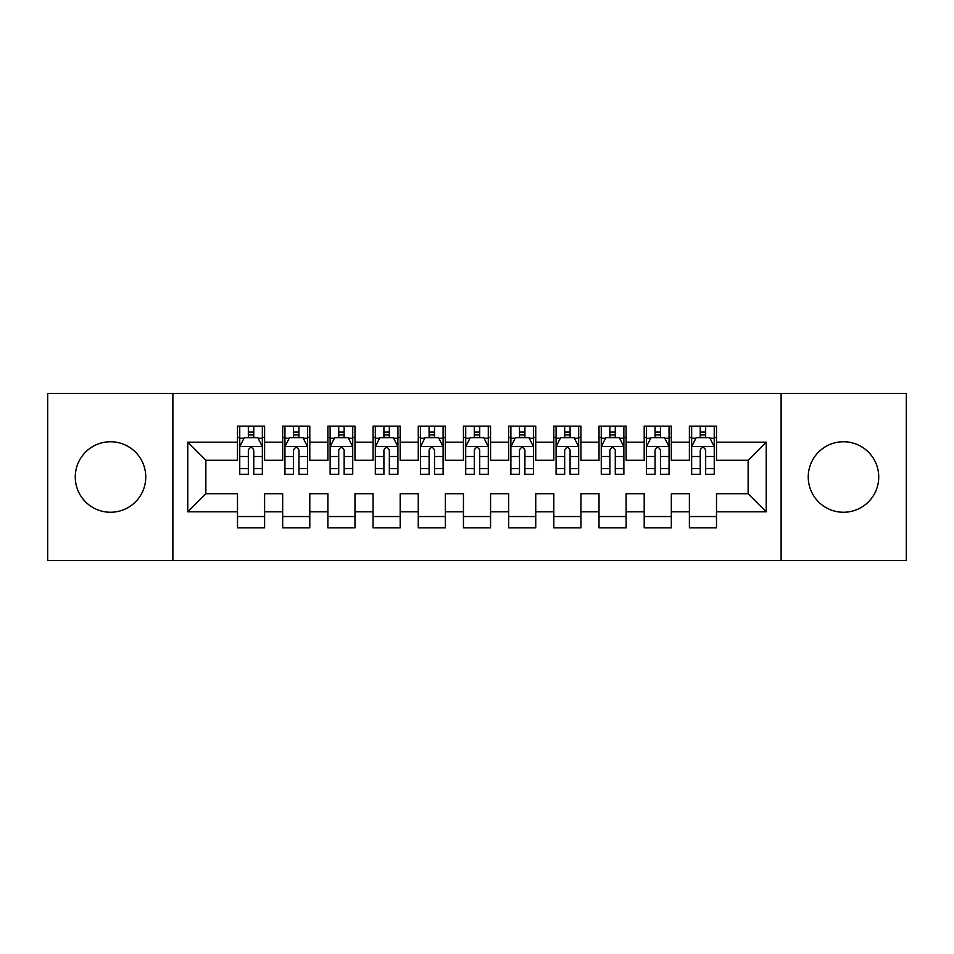 <?xml version="1.0" encoding="UTF-8"?>
<svg xmlns="http://www.w3.org/2000/svg" width="954" height="954" viewBox="0 0 954 954"><rect width="100%" height="100%" fill="white"/><g stroke="black" fill="none" stroke-linecap="round" stroke-linejoin="round"><path stroke-width="1.43" d="M843.491 441.75A35.25 35.25 0 0 0 808.241 477A35.25 35.25 0 0 0 843.491 512.25A35.25 35.25 0 0 0 878.729 477A35.25 35.25 0 0 0 843.491 441.75M110.509 441.75A35.25 35.25 0 0 0 75.271 477A35.25 35.25 0 0 0 110.509 512.25A35.25 35.25 0 0 0 145.759 477A35.25 35.25 0 0 0 110.509 441.75M781.123 560.606L906.3 560.606L906.3 393.394L781.123 393.394L781.123 560.606L172.877 560.606L172.877 393.394L47.7 393.394L47.7 560.606L172.877 560.606M781.123 393.394L172.877 393.394M187.783 511.797L187.783 442.203L237.498 442.203L237.498 460.281L205.861 460.281L205.861 493.719L187.783 511.797L237.498 511.797L237.498 527.836L264.604 527.836L264.604 511.797L282.682 511.797L282.682 527.836L309.8 527.836L309.8 511.797L327.878 511.797L327.878 527.836L354.983 527.836L354.983 511.797L373.062 511.797L373.062 527.836L400.179 527.836L400.179 511.797L418.257 511.797L418.257 527.836L445.363 527.836L445.363 511.797L463.441 511.797L463.441 527.836L490.559 527.836L490.559 511.797L508.637 511.797L508.637 527.836L535.743 527.836L535.743 511.797L553.821 511.797L553.821 527.836L580.938 527.836L580.938 511.797L599.017 511.797L599.017 527.836L626.122 527.836L626.122 511.797L644.2 511.797L644.2 527.836L671.318 527.836L671.318 511.797L689.396 511.797L689.396 527.836L716.502 527.836L716.502 493.719L748.139 493.719L748.139 460.281L716.502 460.281L716.502 442.203L766.217 442.203L766.217 511.797L716.502 511.797M716.502 442.203L716.502 426.164L689.396 426.164L689.396 442.203L671.318 442.203L671.318 426.164L644.2 426.164L644.2 442.203L626.122 442.203L626.122 426.164L599.017 426.164L599.017 442.203L580.938 442.203L580.938 426.164L553.821 426.164L553.821 442.203L535.743 442.203L535.743 426.164L508.637 426.164L508.637 442.203L490.559 442.203L490.559 426.164L463.441 426.164L463.441 442.203L445.363 442.203L445.363 426.164L418.257 426.164L418.257 442.203L400.179 442.203L400.179 426.164L373.062 426.164L373.062 442.203L354.983 442.203L354.983 426.164L327.878 426.164L327.878 442.203L309.8 442.203L309.8 426.164L282.682 426.164L282.682 442.203L264.604 442.203L264.604 426.164L237.498 426.164L237.498 442.203M671.318 511.797L671.318 493.719L689.396 493.719L689.396 511.797M766.217 442.203L748.139 460.281M626.122 511.797L626.122 493.719L644.2 493.719L644.2 511.797M689.396 442.203L689.396 460.281L671.318 460.281L671.318 442.203M580.938 511.797L580.938 493.719L599.017 493.719L599.017 511.797M644.2 442.203L644.2 460.281L626.122 460.281L626.122 442.203M535.743 511.797L535.743 493.719L553.821 493.719L553.821 511.797M599.017 442.203L599.017 460.281L580.938 460.281L580.938 442.203M490.559 511.797L490.559 493.719L508.637 493.719L508.637 511.797M553.821 442.203L553.821 460.281L535.743 460.281L535.743 442.203M445.363 511.797L445.363 493.719L463.441 493.719L463.441 511.797M508.637 442.203L508.637 460.281L490.559 460.281L490.559 442.203M400.179 511.797L400.179 493.719L418.257 493.719L418.257 511.797M463.441 442.203L463.441 460.281L445.363 460.281L445.363 442.203M354.983 511.797L354.983 493.719L373.062 493.719L373.062 511.797M418.257 442.203L418.257 460.281L400.179 460.281L400.179 442.203M309.8 511.797L309.8 493.719L327.878 493.719L327.878 511.797M373.062 442.203L373.062 460.281L354.983 460.281L354.983 442.203M264.604 511.797L264.604 493.719L282.682 493.719L282.682 511.797M327.878 442.203L327.878 460.281L309.8 460.281L309.8 442.203M205.861 493.719L237.498 493.719L237.498 511.797M282.682 442.203L282.682 460.281L264.604 460.281L264.604 442.203M689.396 437.457L691.65 437.457M714.248 437.457L716.502 437.457M644.2 437.457L646.466 437.457M669.052 437.457L671.318 437.457M599.017 437.457L601.27 437.457M623.868 437.457L626.122 437.457M553.821 437.457L556.087 437.457M578.673 437.457L580.938 437.457M508.637 437.457L510.891 437.457M533.489 437.457L535.743 437.457M463.441 437.457L465.707 437.457M488.293 437.457L490.559 437.457M418.257 437.457L420.511 437.457M443.109 437.457L445.363 437.457M373.062 437.457L375.327 437.457M397.913 437.457L400.179 437.457M327.878 437.457L330.132 437.457M352.73 437.457L354.983 437.457M282.682 437.457L284.948 437.457M307.534 437.457L309.8 437.457M237.498 437.457L239.752 437.457M262.35 437.457L264.604 437.457M237.498 516.543L264.604 516.543M282.682 516.543L309.8 516.543M327.878 516.543L354.983 516.543M373.062 516.543L400.179 516.543M418.257 516.543L445.363 516.543M463.441 516.543L490.559 516.543M508.637 516.543L535.743 516.543M553.821 516.543L580.938 516.543M599.017 516.543L626.122 516.543M644.2 516.543L671.318 516.543M689.396 516.543L716.502 516.543M187.783 442.203L205.861 460.281M748.139 493.719L766.217 511.797M253.764 432.031L248.338 432.031M262.35 468.629L253.764 468.629L253.764 474.293L262.35 474.293L262.35 446.722L257.83 437.683L244.272 437.683L239.752 446.722L239.752 474.293L248.338 474.293L248.338 468.629L239.752 468.629M239.752 446.722L239.752 426.164M262.35 446.722L262.35 426.164M248.338 437.683L248.338 426.164M253.764 426.164L253.764 437.683M253.764 468.629L253.764 450.109C251.963 446.627 250.151 446.627 248.338 450.109L248.338 468.629M253.764 437.457L248.338 437.457M298.948 432.031L293.534 432.031M307.534 468.629L298.948 468.629L298.948 474.293L307.534 474.293L307.534 446.722L303.026 437.683L289.467 437.683L284.948 446.722L284.948 474.293L293.534 474.293L293.534 468.629L284.948 468.629M284.948 446.722L284.948 426.164M307.534 446.722L307.534 426.164M293.534 437.683L293.534 426.164M298.948 426.164L298.948 437.683M298.948 468.629L298.948 450.109C297.147 446.627 295.346 446.627 293.534 450.109L293.534 468.629M298.948 437.457L293.534 437.457M344.144 432.031L338.718 432.031M352.73 468.629L344.144 468.629L344.144 474.293L352.73 474.293L352.73 446.722L348.21 437.683L334.651 437.683L330.132 446.722L330.132 474.293L338.718 474.293L338.718 468.629L330.132 468.629M330.132 446.722L330.132 426.164M352.73 446.722L352.73 426.164M338.718 437.683L338.718 426.164M344.144 426.164L344.144 437.683M344.144 468.629L344.144 450.109C342.343 446.627 340.53 446.627 338.718 450.109L338.718 468.629M344.144 437.457L338.718 437.457M389.327 432.031L383.913 432.031M397.913 468.629L389.327 468.629L389.327 474.293L397.913 474.293L397.913 446.722L393.394 437.683L379.847 437.683L375.327 446.722L375.327 474.293L383.913 474.293L383.913 468.629L375.327 468.629M375.327 446.722L375.327 426.164M397.913 446.722L397.913 426.164M383.913 437.683L383.913 426.164M389.327 426.164L389.327 437.683M389.327 468.629L389.327 450.109C387.527 446.627 385.714 446.627 383.913 450.109L383.913 468.629M389.327 437.457L383.913 437.457M434.523 432.031L429.097 432.031M443.109 468.629L434.523 468.629L434.523 474.293L443.109 474.293L443.109 446.722L438.59 437.683L425.031 437.683L420.511 446.722L420.511 474.293L429.097 474.293L429.097 468.629L420.511 468.629M420.511 446.722L420.511 426.164M443.109 446.722L443.109 426.164M429.097 437.683L429.097 426.164M434.523 426.164L434.523 437.683M434.523 468.629L434.523 450.109C432.722 446.627 430.91 446.627 429.097 450.109L429.097 468.629M434.523 437.457L429.097 437.457M479.707 432.031L474.293 432.031M488.293 468.629L479.707 468.629L479.707 474.293L488.293 474.293L488.293 446.722L483.773 437.683L470.227 437.683L465.707 446.722L465.707 474.293L474.293 474.293L474.293 468.629L465.707 468.629M465.707 446.722L465.707 426.164M488.293 446.722L488.293 426.164M474.293 437.683L474.293 426.164M479.707 426.164L479.707 437.683M479.707 468.629L479.707 450.109C477.906 446.627 476.094 446.627 474.293 450.109L474.293 468.629M479.707 437.457L474.293 437.457M524.903 432.031L519.477 432.031M533.489 468.629L524.903 468.629L524.903 474.293L533.489 474.293L533.489 446.722L528.969 437.683L515.41 437.683L510.891 446.722L510.891 474.293L519.477 474.293L519.477 468.629L510.891 468.629M510.891 446.722L510.891 426.164M533.489 446.722L533.489 426.164M519.477 437.683L519.477 426.164M524.903 426.164L524.903 437.683M524.903 468.629L524.903 450.109C523.09 446.627 521.289 446.627 519.477 450.109L519.477 468.629M524.903 437.457L519.477 437.457M570.087 432.031L564.673 432.031M578.673 468.629L570.087 468.629L570.087 474.293L578.673 474.293L578.673 446.722L574.153 437.683L560.606 437.683L556.087 446.722L556.087 474.293L564.673 474.293L564.673 468.629L556.087 468.629M556.087 446.722L556.087 426.164M578.673 446.722L578.673 426.164M564.673 437.683L564.673 426.164M570.087 426.164L570.087 437.683M570.087 468.629L570.087 450.109C568.286 446.627 566.473 446.627 564.673 450.109L564.673 468.629M570.087 437.457L564.673 437.457M615.282 432.031L609.856 432.031M623.868 468.629L615.282 468.629L615.282 474.293L623.868 474.293L623.868 446.722L619.349 437.683L605.79 437.683L601.27 446.722L601.27 474.293L609.856 474.293L609.856 468.629L601.27 468.629M601.27 446.722L601.27 426.164M623.868 446.722L623.868 426.164M609.856 437.683L609.856 426.164M615.282 426.164L615.282 437.683M615.282 468.629L615.282 450.109C613.47 446.627 611.669 446.627 609.856 450.109L609.856 468.629M615.282 437.457L609.856 437.457M660.466 432.031L655.052 432.031M669.052 468.629L660.466 468.629L660.466 474.293L669.052 474.293L669.052 446.722L664.533 437.683L650.974 437.683L646.466 446.722L646.466 474.293L655.052 474.293L655.052 468.629L646.466 468.629M646.466 446.722L646.466 426.164M669.052 446.722L669.052 426.164M655.052 437.683L655.052 426.164M660.466 426.164L660.466 437.683M660.466 468.629L660.466 450.109C658.665 446.627 656.853 446.627 655.052 450.109L655.052 468.629M660.466 437.457L655.052 437.457M705.662 432.031L700.236 432.031M714.248 468.629L705.662 468.629L705.662 474.293L714.248 474.293L714.248 446.722L709.728 437.683L696.17 437.683L691.65 446.722L691.65 474.293L700.236 474.293L700.236 468.629L691.65 468.629M691.65 446.722L691.65 426.164M714.248 446.722L714.248 426.164M700.236 437.683L700.236 426.164M705.662 426.164L705.662 437.683M705.662 468.629L705.662 450.109C703.849 446.627 702.049 446.627 700.236 450.109L700.236 468.629M705.662 437.457L700.236 437.457M262.243 446.496L239.871 446.496M239.752 438.232L243.997 438.232M258.105 438.232L262.35 438.232M248.338 456.513L239.752 456.513M262.35 456.513L253.764 456.513M253.764 434.917L248.338 434.917M307.426 446.496L285.055 446.496M284.948 438.232L289.193 438.232M303.289 438.232L307.534 438.232M293.534 456.513L284.948 456.513M307.534 456.513L298.948 456.513M298.948 434.917L293.534 434.917M352.61 446.496L330.251 446.496M330.132 438.232L334.377 438.232M348.484 438.232L352.73 438.232M338.718 456.513L330.132 456.513M352.73 456.513L344.144 456.513M344.144 434.917L338.718 434.917M397.806 446.496L375.435 446.496M375.327 438.232L379.573 438.232M393.668 438.232L397.913 438.232M383.913 456.513L375.327 456.513M397.913 456.513L389.327 456.513M389.327 434.917L383.913 434.917M442.99 446.496L420.631 446.496M420.511 438.232L424.757 438.232M438.864 438.232L443.109 438.232M429.097 456.513L420.511 456.513M443.109 456.513L434.523 456.513M434.523 434.917L429.097 434.917M488.186 446.496L465.814 446.496M465.707 438.232L469.952 438.232M484.048 438.232L488.293 438.232M474.293 456.513L465.707 456.513M488.293 456.513L479.707 456.513M479.707 434.917L474.293 434.917M533.369 446.496L511.01 446.496M510.891 438.232L515.136 438.232M529.243 438.232L533.489 438.232M519.477 456.513L510.891 456.513M533.489 456.513L524.903 456.513M524.903 434.917L519.477 434.917M578.565 446.496L556.194 446.496M556.087 438.232L560.332 438.232M574.427 438.232L578.673 438.232M564.673 456.513L556.087 456.513M578.673 456.513L570.087 456.513M570.087 434.917L564.673 434.917M623.749 446.496L601.39 446.496M601.27 438.232L605.516 438.232M619.623 438.232L623.868 438.232M609.856 456.513L601.27 456.513M623.868 456.513L615.282 456.513M615.282 434.917L609.856 434.917M668.945 446.496L646.573 446.496M646.466 438.232L650.711 438.232M664.807 438.232L669.052 438.232M655.052 456.513L646.466 456.513M669.052 456.513L660.466 456.513M660.466 434.917L655.052 434.917M714.129 446.496L691.757 446.496M691.65 438.232L695.895 438.232M710.003 438.232L714.248 438.232M700.236 456.513L691.65 456.513M714.248 456.513L705.662 456.513M705.662 434.917L700.236 434.917"/></g></svg>
